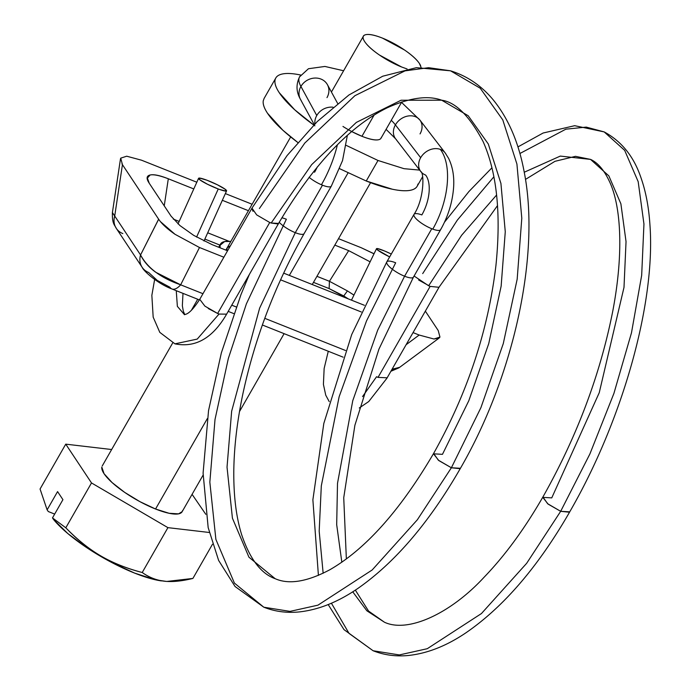 <?xml version="1.0" encoding="UTF-8"?>
<svg xmlns="http://www.w3.org/2000/svg" width="690" height="690" viewBox="0 0 690 690"><rect width="100%" height="100%" fill="white"/><g stroke="black" fill="none" stroke-linecap="round" stroke-linejoin="round"><path stroke-width="1.03" d="M386.685 262.252A15.344 4.088 29.8 0 0 404.59 276.216L377.706 330.113L352.754 400.7L337.505 483.328L336.686 524.667L341.835 562.212L336.686 524.667L337.505 483.328L352.754 400.7L377.706 330.113L404.59 276.216A15.344 4.088 -150.2 0 1 386.685 262.252A15.344 4.088 -150.2 0 1 395.672 262.787L366.494 320.979L339.135 396.759L321.307 485.889L319.185 531.188L323.153 573.252M519.898 153.508L565.852 129.185L586.241 127.107L604.181 131.911L624.692 150.394L638.181 181.668L643.951 224.043L641.674 275.319L631.488 332.778L613.919 393.395L589.89 453.968L560.677 511.316L526.651 563.316L481.448 613.548L427.274 648.704L399.338 654.931L373.118 650.756L399.338 654.931L427.274 648.704L481.448 613.548L526.651 563.316L560.677 511.316L548.136 504.123L542.78 497.361L551.759 497.878L599.248 392.705L624.002 287.368L626.037 241.612L620.888 203.8L608.856 175.898L590.545 159.399L560.289 156.087L524.245 172.233L560.289 156.087L590.545 159.399L575.495 156.337L554.984 161.313L525.478 179.409M355.35 590.114L368.564 611.073L384.477 622.242L366.864 610.788L352.737 591.804L366.864 610.788L384.477 622.242C407.945 633.256 450.605 613.617 484.19 577.133C505.054 555.476 524.624 528.756 542.909 496.973L547.619 503.709L560.677 511.316L569.517 512.221C622.501 420.607 655.785 303.048 649.937 224.828C648.79 207.164 645.797 191.458 640.967 177.709C633.843 156.57 621.578 141.303 604.181 131.911L574.675 125.692L543.116 133.023L517.923 146.918M446.068 154.301A15.344 12.454 142.4 0 0 440.332 149.385A61.376 31.887 110.1 0 1 432.785 229.123A15.344 4.088 29.8 0 0 440.789 229.14M413.862 214.892A15.344 4.088 29.8 0 0 431.785 228.735L404.59 276.216L431.785 228.735A15.344 4.088 -150.2 0 1 413.897 214.659A15.344 4.088 -150.2 0 1 421.857 214.918A30.688 15.939 -69.9 0 0 425.627 175.053A15.344 12.454 -37.6 0 1 421.59 172.466A15.344 12.454 -37.6 0 1 420.667 157.708L395.413 124.89A15.344 12.454 142.4 0 0 396.448 139.76A15.344 12.454 -37.6 0 1 395.413 124.89A15.344 12.454 -37.6 0 1 419.115 119.154A15.344 12.454 -37.6 0 1 420.038 133.912M301.22 100.567A15.344 13.567 -28.6 0 1 300.926 86.457A72.131 19.234 -150.2 0 1 301.021 75.227A72.131 19.234 29.8 0 0 300.926 86.457A15.344 13.567 151.4 0 0 301.22 100.567M309.06 177.296A15.344 4.088 29.8 0 0 321.445 184.765A61.376 23.512 -66.8 0 0 337.401 144.779A61.376 23.512 113.2 0 1 321.445 184.765A15.344 4.088 -150.2 0 1 309.06 177.296M333.046 107.209A15.344 13.567 151.4 0 0 316.762 115.523A15.344 13.567 151.4 0 0 314.899 123.881A15.344 13.567 -28.6 0 1 316.762 115.523L300.926 86.457L316.762 115.523A15.344 13.567 -28.6 0 1 333.046 107.209M460.351 468.294L451.381 467.768L417.346 519.777L372.152 570L317.969 605.156L290.041 611.383L263.813 607.209L234.402 583.085L215.884 539.382L209.838 482.138L215.013 419.468L228.33 358.515L246.39 303.85L286.367 219.239A15.344 4.088 -150.2 0 0 281.848 217.807M304.281 233.203A15.344 4.088 -150.2 0 1 295.286 232.668L259.63 308.137L231.642 411.257L227.027 467.156L232.427 518.207L248.943 557.184L275.172 578.694L248.943 557.184L232.427 518.207L227.027 467.156L231.642 411.257L259.63 308.137L295.286 232.668L322.48 185.187A15.344 4.088 -150.2 0 1 321.445 184.765A15.344 4.088 29.8 0 0 322.48 185.187L295.286 232.668A15.344 4.088 -150.2 0 1 279.226 222.292A15.344 4.088 29.8 0 0 295.286 232.668A15.344 4.088 29.8 0 0 304.281 233.203M196.581 237.075L218.247 188.974A15.344 1.88 -155.8 0 1 198.582 178.477A15.344 1.88 -155.8 0 1 206.914 180.202L199.513 178.072L199.764 179.754L207.526 184.273L218.247 188.974A15.344 1.88 24.2 0 0 219.161 189.319L225.906 191.121L225.181 189.267L217.393 184.791L206.914 180.202A15.344 1.88 -155.8 0 1 226.587 190.759A15.344 1.88 -155.8 0 1 219.161 189.319A15.344 1.88 -155.8 0 1 218.247 188.974L196.581 237.075M414.086 276.017L428.654 285.772L461.688 235.187L496.602 195.011L461.688 235.187L428.654 285.772L430.137 286.393L378.034 377.378L376.55 376.749L362.535 396.595L376.55 376.749L378.034 377.378L430.137 286.393L418.649 280.002M430.137 286.393L438.978 287.29L497.533 205.568M422.703 273.585L457.298 220.17L493.885 176.787M269.738 222.49L271.17 223.025L311.664 164.634L356.351 122.406L401.071 100.24L441.686 100.205L401.071 100.24L356.351 122.406L311.664 164.634L271.17 223.025L269.738 222.49L217.635 313.476L269.738 222.49L256.671 214.883L251.979 208.138L287.083 155.561L317.297 121.509L348.959 94.97L382.717 76.219L416.432 67.654L450.544 70.82L480.231 88.225L502.786 119.913L516.922 164.073L521.795 218.213L517.172 279.209L503.286 343.586L480.921 407.652L451.381 467.768L480.921 407.652L503.286 343.586L517.172 279.209L521.795 218.213L516.922 164.073L502.786 119.913L480.231 88.225L450.544 70.82C467.156 75.96 481.396 85.655 493.255 99.903C508.409 118.525 518.716 142.511 524.176 171.862C540.555 254.369 513.903 376.128 460.213 468.683C429.301 522.356 395.301 562.195 358.222 588.191C338.497 601.801 318.987 609.693 299.684 611.875C287.066 613.194 275.103 611.633 263.813 607.209L290.041 611.383L317.969 605.156L372.152 570L417.346 519.777L451.381 467.768L460.213 468.683M433.622 453.425L438.314 460.161L451.381 467.768L438.84 460.575L433.484 453.813L442.463 454.339L468.812 400.718L488.753 343.568L501.147 286.143L505.27 231.728L500.923 183.419L488.304 144.012L468.182 115.73L441.686 100.205C455.607 102.12 469.424 115.929 483.129 141.631C496.938 172.733 501.199 214.029 495.929 265.512C488.123 330.726 467.354 393.36 433.622 453.425C400.269 510.324 365.691 549.093 329.889 569.724C307.162 581.799 288.92 584.792 275.172 578.694C260.984 573.657 249.797 558.926 241.595 534.5C236.075 516.689 233.479 495.032 233.815 469.519C234.212 446.18 237.188 421.159 242.751 394.447C254.808 338.178 275.267 284.547 304.143 233.582L331.338 186.102L342.525 160.615L347.355 135.404M253.006 211.312L251.876 208.38M199.772 299.365L204.904 306.127L217.635 313.476L208.242 308.525M154.638 279.485L151.852 295.337L153.171 317.133L159.795 332.356L174.941 343.844L197.228 339.092L219.066 314.01L217.635 313.476L219.066 314.01L197.228 339.092L174.941 343.844C195.468 347.984 212.649 338.169 226.475 314.39L278.596 223.405M184.497 314.692L177.364 306.36L176.252 290.688L177.364 306.36L184.497 314.692M389.66 256.913A15.344 1.647 -154.1 0 1 376.516 248.892A15.344 1.647 -154.1 0 1 384.64 251.013L391.299 254.041A15.344 1.647 -154.1 0 0 384.64 251.013L377.482 248.572L377.508 249.953L389.652 256.922M219.213 314.062L226.579 314.148M277.949 223.948L271.17 223.025L278.579 223.413C313.105 165.091 349.261 126.581 387.064 107.873C409.644 97.721 427.852 95.16 441.686 100.205M259.397 208.527L304.808 143.046L354.893 95.703L405.021 70.863L428.637 67.689L450.544 70.82M313.562 171.758A15.344 4.088 -150.2 0 1 314.597 172.181A30.688 11.756 -66.8 0 0 317.391 166.808M331.485 185.653A15.344 4.088 -150.2 0 1 322.48 185.187A15.344 4.088 29.8 0 0 331.433 185.886M326.594 83.378A15.344 13.567 151.4 0 0 300.926 86.457A15.344 13.567 -28.6 0 1 326.594 83.378A15.344 13.567 -28.6 0 1 326.982 97.626M391.273 120.293A41.443 11.049 -150.2 0 1 395.413 124.89L420.667 157.708A15.344 12.454 -37.6 0 1 440.332 149.385A15.344 12.454 -37.6 0 1 444.369 151.972M419.115 119.154A15.344 12.454 142.4 0 0 395.413 124.89M440.746 229.373A15.344 4.088 -150.2 0 1 432.785 229.123A15.344 4.088 -150.2 0 1 431.785 228.735A15.344 4.088 29.8 0 0 432.785 229.123A61.376 31.887 -69.9 0 0 440.332 149.385A15.344 12.454 142.4 0 0 420.667 157.708A15.344 12.454 142.4 0 0 419.891 170.137M404.59 276.216A15.344 4.088 29.8 0 0 413.577 276.742A15.344 4.088 -150.2 0 1 404.59 276.216M328.19 604.561L343.991 629.625L373.118 650.756L349.045 633.403L331.407 603.215M569.655 511.833L560.677 511.316L589.89 453.968L613.919 393.395L631.488 332.778L641.674 275.319L643.951 224.043L638.181 181.668L624.692 150.394L604.181 131.911M378.034 377.378L387.021 377.801M348.252 298.865L343.749 295.958L347.432 290.913L353.953 295.079M122.829 233.582A18.414 15.663 -33.6 0 1 116.248 228.278A18.414 15.663 -33.6 0 1 114.713 216.022L112.41 212.52C112.047 224.112 114.713 224.88 116.291 228.338M399.277 367.606L393.809 368.814A18.414 15.629 93.4 0 1 391.497 370.228A18.414 15.629 -86.6 0 0 393.809 368.814L399.639 367.304M220.041 245.355A53.699 14.326 -150.2 0 1 230.831 241.431L224.621 241.552L220.041 245.338L220.17 247.839M112.401 212.58L120.457 159.028L120.724 158.148L126.701 156.207L141.51 160.192L196.814 182.22L141.51 160.192L126.701 156.207L120.724 158.148L122.441 164.66L158.631 219.17C161.71 223.81 167.17 228.847 175.01 234.29L199.488 247.512L180.659 284.815L202.972 293.707L180.659 284.815L199.488 247.512L223.862 257.223L199.488 247.512L175.01 234.29L160.52 221.706M225.354 193.597L252.126 204.257L225.354 193.597M338.505 238.671L361.189 247.71L338.505 238.671M169.921 287.256L157.199 280.382L148.678 272.515A18.414 15.663 -33.6 0 1 142.123 267.246A18.414 15.663 -33.6 0 1 140.562 254.964L114.713 216.022L122.441 164.66L158.631 219.17L140.562 254.964C143.874 261.648 148.962 267.427 155.819 272.309L180.659 284.815A18.414 8.34 111.7 0 1 171.983 288.989A18.414 8.34 111.7 0 1 169.921 287.256M231.762 305.178L236.247 306.964L231.762 305.178M264.77 318.323L345.552 350.511L264.77 318.323M406.108 344.724L419.166 335.038L413.051 332.597L419.166 335.038L433.984 339.014L439.953 337.074L438.236 330.562L425.342 311.138L438.236 330.562L439.953 337.074L439.107 338.057L433.984 339.014L419.166 335.038L406.108 344.724M361.319 311.984L280.554 279.812L361.319 311.984M374.049 253.756L361.189 247.71L374.014 253.825M364.38 305.291L283.633 273.119L364.38 305.291M193.718 235.376L211.994 244.579L227.553 250.781L211.994 244.579L193.718 235.376L179.943 225.57L171.137 216.237L149.238 183.247C146.151 178.607 146.444 175.864 150.101 175.001C153.767 174.147 159.83 175.407 168.308 178.779L193.795 188.939L168.308 178.779L164.237 205.844L168.308 178.779C159.701 175.501 153.637 174.242 150.101 175.001L147.134 178.374M222.335 200.307L248.435 210.7L222.335 200.307M370.116 261.829L348.683 250.643L329.423 281.287L348.683 250.643L334.814 245.114L348.683 250.643L370.125 261.829M353.936 295.122L347.432 290.913L329.423 281.287L316.943 276.319L329.423 281.287L329.13 288.593L348.278 298.873M229.028 241.293L207.699 232.789L229.028 241.293M179.159 221.421L173.302 219.092L179.159 221.421M204.861 239.085L220.076 245.148L204.861 239.085M313.484 282.365L329.13 288.593L313.484 282.365M147.237 177.675L149.238 183.247L171.172 216.289M112.392 212.701L114.713 216.022L122.441 164.66L121.949 163.892M158.666 219.222L140.562 254.964L114.713 216.022A18.414 15.663 146.4 0 0 116.265 228.312M392.394 368.667L393.809 368.814L392.394 368.667M227.26 247.667L226.751 250.461L227.165 247.831L230.417 245.778M171.983 288.989A18.414 8.34 -68.3 0 0 180.659 284.815C160.977 278.061 147.617 268.108 140.562 254.964A18.414 15.663 146.4 0 0 142.131 267.263M343.749 295.958L329.13 288.593L329.423 281.287L347.432 290.913L343.749 295.958M263.269 100.723A88.225 23.529 29.8 0 0 297.778 142.459L282.9 130.263L267.522 113.272C264.123 108.149 262.709 103.957 263.269 100.706L264.227 98.213M346.268 145.409L378.008 160.477L366.243 181.004A88.225 23.529 29.8 0 0 417.933 184.049C417.364 187.318 414.863 189.388 410.412 190.285C405.962 191.173 399.915 190.82 392.265 189.207L366.243 181.004L378.008 160.477L404.021 168.679L419.684 170.102M314.89 125.83A88.225 23.529 -150.2 0 1 275.025 80.195M342.956 126.442A32.991 8.797 29.8 0 0 361.948 136.292L374.075 115.118L361.948 136.292A32.991 8.797 29.8 0 0 381.277 137.431M401.64 66.999A32.991 8.797 -150.2 0 1 363.13 36.975A32.991 8.797 -150.2 0 1 382.458 38.114C374.912 35.112 369.409 33.957 365.95 34.647C362.483 35.337 362.078 37.683 364.725 41.667C367.373 45.661 372.298 50.129 379.509 55.071L401.64 66.999L407.083 68.957M182.195 511.601L178.598 513.852L169.128 513.291L155.552 509.013L139.941 501.665L124.674 492.375L112.065 482.543L104.043 473.676L101.827 467.121A46.032 12.273 29.8 0 0 155.552 509.013L207.319 418.623L155.552 509.013A46.032 12.273 29.8 0 0 182.522 510.6M289.343 275.396L348.027 172.931L289.343 275.396M48.291 511.54L54.665 514.085L48.291 511.54L47.127 509.841L40.063 489.012L65.748 444.153L111.659 449.526L65.748 444.153L40.063 489.012L47.127 509.841L57.572 491.599L62.928 499.655L52.483 517.905L65.809 527.798L91.503 482.94L65.748 444.153L91.503 482.94L65.809 527.798C77.297 539.623 88.958 548.999 100.809 555.924C112.617 562.816 126.417 568.344 142.226 572.502L167.92 527.643L91.503 482.94L167.92 527.643L142.226 572.502C149.109 577.392 156.475 580.29 164.332 581.204C172.164 582.11 181.686 581.187 192.907 578.427L212.486 544.238L192.907 578.427L166.876 581.437L164.332 581.204C156.242 580.255 148.876 577.349 142.226 572.502C126.744 568.525 112.944 563.005 100.809 555.924C88.536 548.731 76.866 539.356 65.809 527.798L52.483 517.905L53.639 519.605A75.184 20.053 29.8 0 0 134.628 573.105L111.159 562.186L87.897 548.421L67.853 533.577L53.639 519.605M166.195 581.385L155.267 579.764L134.628 573.105A75.184 20.053 29.8 0 0 161.382 580.911M366.243 181.004L339.653 168.696M421.072 67.327L419.373 63.446C416.726 59.452 411.801 54.984 404.59 50.042L382.458 38.114A32.991 8.797 -150.2 0 1 420.728 66.076M300.762 75.038L300.702 75.029C293.052 73.425 287.005 73.062 282.555 73.951C278.105 74.848 275.595 76.918 275.034 80.169C274.465 83.43 275.879 87.613 279.286 92.736L294.656 109.736L313.769 125.028M378.465 139.76C374.998 140.458 369.495 139.302 361.948 136.292L351.745 131.583M192.079 494.342L205.801 514.309L192.079 494.342M209.26 532.482L167.92 527.643L209.26 532.482M47.127 509.841L57.572 491.599L62.928 499.655L52.483 517.905M386.089 129.349L395.568 138.759L420.814 171.577C424.178 172.491 424.462 198.729 414.009 214.392L386.814 261.872L351.702 334.564L323.817 423.436L312.88 499.81L318.409 575.4M401.528 102.379L419.891 120.043L445.136 152.861L448.586 158.338C452.907 167.282 454.538 177.563 453.459 189.181C452.123 203.378 447.845 216.867 440.634 229.649L413.448 277.13L378.913 349.183L354.893 425.264L343.732 497.74L346.363 558.96M314.209 124.58L300.478 99.386C298.666 96.065 294.242 87.923 299.572 76.866L308.456 68.733L324.921 66.447L343.611 70.76M198.591 178.287L178.046 223.914M359.292 407.98L368.762 401.52L386.831 378.344M251.971 208.147L199.859 299.132M199.876 299.124C188.784 316.313 184.998 313.89 184.403 314.7M351.486 300.15L376.507 248.685M182.988 293.371L182.35 305.756L183.342 311.285L184.817 314.631M263.813 607.209L235.057 586.509L218.626 560.435L208.164 527.591L203.093 473.116L208.544 410.585L221.352 352.875L240.974 294.604L249.314 274.534M337.643 103.448L327.302 84.447M373.118 650.756C384.166 655.095 395.87 656.673 408.221 655.5C427.205 653.525 446.404 645.987 465.828 632.877C503.519 607.002 538.088 566.783 569.535 512.221M590.545 159.399C597.868 162.676 604.259 170.232 609.718 182.057C620.388 204.861 624.303 250.151 612.875 310.586C600.335 374.368 577.013 436.494 542.918 496.973M491.927 167.808L468.915 191.535L444.472 222.223M386.883 378.284L438.995 287.307M329.225 401.606L325.749 395.189L323.412 384.373L324.145 368.46L328.276 351.253M203.999 241.017L226.527 190.992M398.777 367.925L390.902 371.263M220.421 244.182L218.67 247.236M399.251 367.623L439.107 338.057M343.128 357.17L262.355 324.99M233.832 313.622L228.209 311.388M199.419 299.917L171.931 288.963C158.053 283.918 143.641 271.196 142.175 267.332M116.308 228.373L142.157 267.306M264.046 98.541L275.802 78.005M331.424 92.037L363.423 36.165M102.224 465.991L172.672 342.982M191.415 310.259L197.728 299.244M225.863 250.108L290.68 136.93M182.117 511.739L203.093 475.117M239.499 411.551L284.108 333.658M312.251 284.522L370.573 182.678M380.992 138.25L401.822 101.87M417.165 186.231L422.608 176.735M165.264 581.325L166.876 581.437"/></g></svg>

